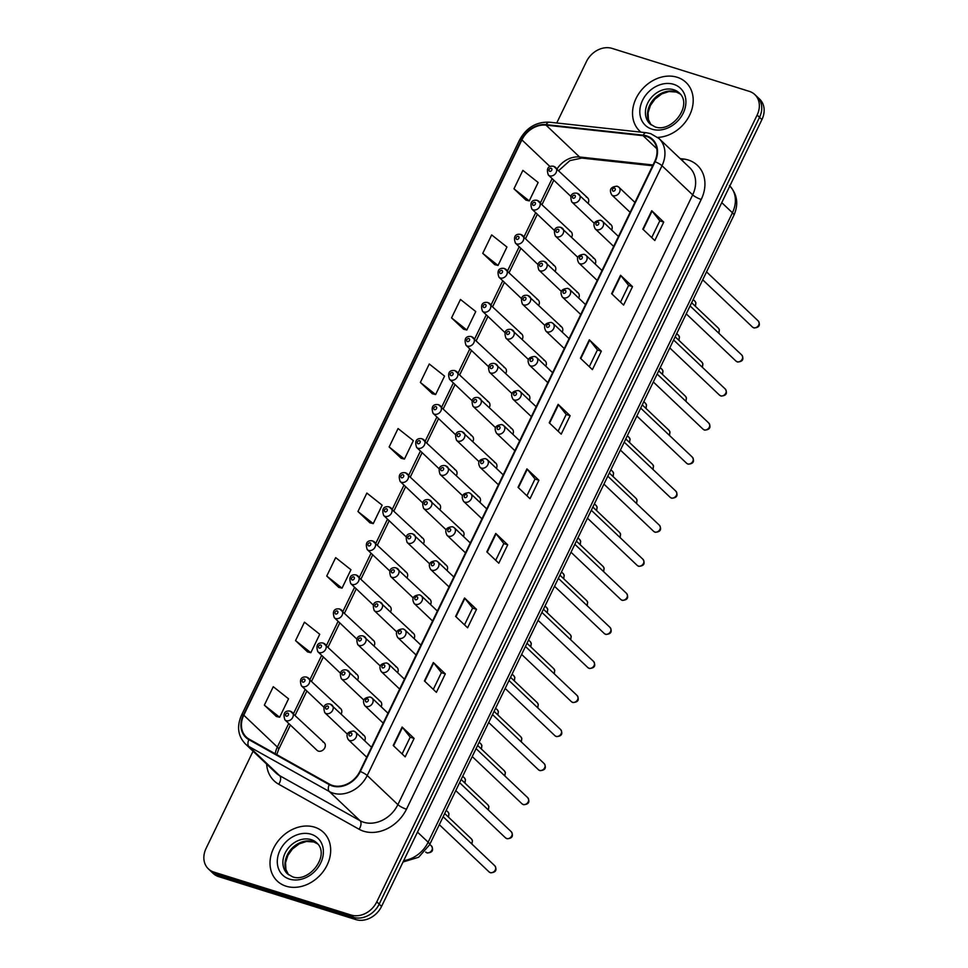 <?xml version="1.0" encoding="UTF-8"?>
<svg xmlns="http://www.w3.org/2000/svg" width="968" height="968" viewBox="0 0 968 968"><rect width="100%" height="100%" fill="white"/><g stroke="black" fill="none" stroke-linecap="round" stroke-linejoin="round"><path stroke-width="1.45" d="M290.787 711.456A5.251 4.235 133.5 0 1 292.179 712.266A5.251 4.235 133.5 0 1 292.251 718.22A5.251 4.235 133.5 0 1 286.334 720.676A5.251 4.235 133.5 0 1 284.943 719.877L317.008 750.309A5.251 4.235 -46.5 0 0 318.387 751.12A5.251 4.235 -46.5 0 0 324.304 748.663A5.251 4.235 -46.5 0 0 324.232 742.71A5.251 4.235 -46.5 0 0 322.84 741.899M571.701 237.087A5.251 4.235 -46.5 0 0 571.156 231.897A5.251 4.235 -46.5 0 0 569.777 231.098M555.233 271.137A5.251 4.235 -46.5 0 0 554.7 265.958A5.251 4.235 -46.5 0 0 553.309 265.147M538.777 305.186A5.251 4.235 -46.5 0 0 538.232 300.007A5.251 4.235 -46.5 0 0 536.853 299.197M522.309 339.248A5.251 4.235 -46.5 0 0 521.776 334.057A5.251 4.235 -46.5 0 0 520.385 333.258M505.853 373.297A5.251 4.235 -46.5 0 0 505.308 368.118A5.251 4.235 -46.5 0 0 503.929 367.308M489.384 407.346A5.251 4.235 -46.5 0 0 488.852 402.168A5.251 4.235 -46.5 0 0 487.461 401.357M472.928 441.408A5.251 4.235 -46.5 0 0 472.384 436.217A5.251 4.235 -46.5 0 0 471.005 435.418M456.46 475.457A5.251 4.235 -46.5 0 0 455.928 470.279A5.251 4.235 -46.5 0 0 454.536 469.468M440.004 509.519A5.251 4.235 -46.5 0 0 439.46 504.328A5.251 4.235 -46.5 0 0 438.081 503.517M423.536 543.568A5.251 4.235 -46.5 0 0 423.004 538.377A5.251 4.235 -46.5 0 0 421.612 537.579M407.08 577.618A5.251 4.235 -46.5 0 0 406.536 572.439A5.251 4.235 -46.5 0 0 405.156 571.628M390.612 611.679A5.251 4.235 -46.5 0 0 390.08 606.488A5.251 4.235 -46.5 0 0 388.688 605.69M374.156 645.729A5.251 4.235 -46.5 0 0 373.612 640.55A5.251 4.235 -46.5 0 0 372.232 639.739M357.688 679.778A5.251 4.235 -46.5 0 0 357.156 674.599A5.251 4.235 -46.5 0 0 355.764 673.788M341.232 713.84A5.251 4.235 -46.5 0 0 340.688 708.649A5.251 4.235 -46.5 0 0 339.308 707.85M588.157 203.026A5.251 4.235 -46.5 0 0 587.624 197.847A5.251 4.235 -46.5 0 0 586.245 197.036M595.151 264.034A5.251 4.235 -46.5 0 0 594.618 258.843A5.251 4.235 -46.5 0 0 593.239 258.045M578.695 298.083A5.251 4.235 -46.5 0 0 578.15 292.905A5.251 4.235 -46.5 0 0 576.771 292.094M562.226 332.133A5.251 4.235 -46.5 0 0 561.694 326.954A5.251 4.235 -46.5 0 0 560.303 326.143M545.77 366.194A5.251 4.235 -46.5 0 0 545.226 361.004A5.251 4.235 -46.5 0 0 543.847 360.205M529.302 400.244A5.251 4.235 -46.5 0 0 528.77 395.065A5.251 4.235 -46.5 0 0 527.379 394.254M512.846 434.293A5.251 4.235 -46.5 0 0 512.302 429.114A5.251 4.235 -46.5 0 0 510.922 428.304M496.378 468.355A5.251 4.235 -46.5 0 0 495.846 463.164A5.251 4.235 -46.5 0 0 494.454 462.365M479.922 502.404A5.251 4.235 -46.5 0 0 479.378 497.225A5.251 4.235 -46.5 0 0 477.998 496.415M463.454 536.466A5.251 4.235 -46.5 0 0 462.922 531.275A5.251 4.235 -46.5 0 0 461.53 530.476M446.998 570.515A5.251 4.235 -46.5 0 0 446.454 565.336A5.251 4.235 -46.5 0 0 445.074 564.525M430.53 604.564A5.251 4.235 -46.5 0 0 429.998 599.386A5.251 4.235 -46.5 0 0 428.606 598.575M414.074 638.626A5.251 4.235 -46.5 0 0 413.53 633.435A5.251 4.235 -46.5 0 0 412.15 632.636M397.606 672.675A5.251 4.235 -46.5 0 0 397.074 667.496A5.251 4.235 -46.5 0 0 395.682 666.686M381.15 706.725A5.251 4.235 -46.5 0 0 380.606 701.546A5.251 4.235 -46.5 0 0 379.226 700.735M364.682 740.786A5.251 4.235 -46.5 0 0 364.149 735.595A5.251 4.235 -46.5 0 0 362.758 734.797M611.619 229.973A5.251 4.235 -46.5 0 0 611.074 224.794A5.251 4.235 -46.5 0 0 609.695 223.983M677.128 77.258A33.578 27.092 -46.5 0 0 639.231 93.001A33.578 27.092 -46.5 0 0 639.751 131.116A33.578 27.092 -46.5 0 0 640.913 132.144A33.578 27.092 -46.5 0 1 639.751 131.116A33.578 27.092 -46.5 0 1 639.231 93.001A33.578 27.092 -46.5 0 1 677.128 77.258A33.578 27.092 -46.5 0 1 685.985 82.413A33.578 27.092 -46.5 0 0 677.128 77.258M314.6 827.18A33.578 27.092 -46.5 0 0 276.715 842.922A33.578 27.092 -46.5 0 0 277.223 881.025A33.578 27.092 -46.5 0 0 286.08 886.192A33.578 27.092 -46.5 0 0 323.977 870.45A33.578 27.092 -46.5 0 0 323.457 832.335A33.578 27.092 -46.5 0 0 314.6 827.18A33.578 27.092 -46.5 0 0 276.715 842.922A33.578 27.092 -46.5 0 0 277.223 881.025A33.578 27.092 -46.5 0 0 286.08 886.192A33.578 27.092 -46.5 0 0 323.977 870.45A33.578 27.092 -46.5 0 0 323.457 832.335A33.578 27.092 -46.5 0 0 314.6 827.18M646.297 136.355A22.385 18.065 133.5 0 1 652.202 139.791A22.385 18.065 133.5 0 1 654.646 161.608L359.866 771.375A22.385 18.065 133.5 0 1 329.556 784.189L249.187 739.189A22.385 18.065 133.5 0 1 246.235 737.023A22.385 18.065 133.5 0 1 243.791 715.195L521.909 139.888A22.385 18.065 133.5 0 1 546.025 125.138L643.055 135.677A22.385 18.065 133.5 0 1 646.297 136.355M646.539 135.859A22.942 18.513 -46.5 0 0 643.212 135.169L546.182 124.63A22.942 18.513 -46.5 0 0 521.462 139.755L243.355 715.062A22.942 18.513 -46.5 0 0 248.873 739.649L329.241 784.649A22.942 18.513 -46.5 0 0 360.314 771.52L655.094 161.753A22.942 18.513 -46.5 0 0 646.539 135.859M253.059 751.216L206.075 848.404A20.981 16.928 -46.5 0 0 208.362 868.865L213.154 873.414A20.981 16.928 -46.5 0 0 218.683 876.633L355.921 919.6L353.526 917.325A20.981 16.928 -46.5 0 0 379.178 904.124L759.529 117.322A20.981 16.928 -46.5 0 0 757.242 96.86A20.981 16.928 -46.5 0 1 759.529 117.322L379.178 904.124A20.981 16.928 -46.5 0 1 353.526 917.325L216.287 874.358L353.526 917.325L351.13 915.05A20.981 16.928 -46.5 0 0 376.782 901.849L757.133 115.047A20.981 16.928 -46.5 0 0 754.846 94.586A20.981 16.928 -46.5 0 0 749.317 91.367L612.078 48.4A20.981 16.928 -46.5 0 0 586.426 61.601L556.745 122.996M210.758 871.139A20.981 16.928 -46.5 0 0 216.287 874.358A20.981 16.928 -46.5 0 1 210.758 871.139M393.214 745.493L405.193 756.867L414.11 738.427L402.131 727.053L393.214 745.493M402.107 753.927L410.202 737.168L402.482 727.428A5.59 1.222 -154.2 0 0 402.131 727.053M410.19 737.205L414.11 738.427M424.42 680.952L436.399 692.326L445.316 673.885L433.337 662.511L424.42 680.952M433.301 689.385L441.408 672.627L433.676 662.886A5.59 1.222 -154.2 0 0 433.337 662.511M441.396 672.663L445.316 673.885M455.613 616.41L467.604 627.784L476.51 609.344L464.531 597.97L455.613 616.41M464.507 624.844L472.614 608.086L464.882 598.345A5.59 1.222 -154.2 0 0 464.531 597.97M472.59 608.122L476.51 609.344M486.819 551.869L498.798 563.243L507.716 544.803L495.737 533.428L486.819 551.869M495.701 560.303L503.808 543.544L496.076 533.804A5.59 1.222 -154.2 0 0 495.737 533.428M503.796 543.58L507.716 544.803M642.825 229.15L654.804 240.536L663.721 222.096L651.742 210.709L642.825 229.15M651.706 237.596L659.813 220.825L652.081 211.084A5.59 1.222 -154.2 0 0 651.742 210.709M659.801 220.861L663.721 222.096M611.619 293.691L623.61 305.077L632.515 286.637L620.536 275.251L611.619 293.691M620.512 302.137L628.619 285.378L620.887 275.626A5.59 1.222 -154.2 0 0 620.536 275.251M628.595 285.403L632.515 286.637M580.425 358.245L592.404 369.619L601.322 351.178L589.331 339.804L580.425 358.245M589.306 366.678L597.413 349.92L589.681 340.167A5.59 1.222 -154.2 0 0 589.331 339.804M597.401 349.944L601.322 351.178M549.219 422.786L561.198 434.16L570.116 415.72L558.137 404.346L549.219 422.786M558.112 431.22L566.207 414.461L558.488 404.721A5.59 1.222 -154.2 0 0 558.137 404.346M566.195 414.486L570.116 415.72M518.025 487.327L530.004 498.701L538.922 480.261L526.931 468.887L518.025 487.327M526.907 495.761L535.014 479.003L527.282 469.262A5.59 1.222 -154.2 0 0 526.931 468.887M534.989 479.039L538.922 480.261M657.744 137.408A33.578 27.092 -46.5 0 0 689.228 115.991A33.578 27.092 -46.5 0 0 685.985 82.413A33.578 27.092 -46.5 0 1 689.228 115.991A33.578 27.092 -46.5 0 1 657.744 137.408M208.362 868.865A20.981 16.928 -46.5 0 0 213.892 872.083L351.13 915.05M326.748 576.057L342.031 588.169L350.948 569.729L335.666 557.616L326.748 576.057L338.764 587.37M295.543 640.61L310.837 652.71L319.743 634.27L304.46 622.17L295.543 640.61L307.57 651.912M264.349 705.152L279.631 717.252L288.549 698.811L273.266 686.711L264.349 705.152L276.364 716.453M420.354 382.433L435.636 394.545L444.554 376.104L429.26 363.992L420.354 382.433L432.369 393.734M451.548 317.891L466.83 330.003L475.748 311.563L460.466 299.451L451.548 317.891L463.575 329.193M482.754 253.35L498.036 265.462L506.954 247.022L491.671 234.909L482.754 253.35L494.769 264.651M513.96 188.808L529.242 200.921L538.148 182.48L522.865 170.368L513.96 188.808L525.975 200.11M357.954 511.515L373.237 523.627L382.142 505.187L366.86 493.075L357.954 511.515L369.97 522.829M389.148 446.974L404.43 459.086L413.348 440.646L398.066 428.534L389.148 446.974L401.163 458.287M404.43 459.086L401.018 458.239M435.636 394.545L432.212 393.698M466.83 330.003L463.418 329.156M498.036 265.462L494.612 264.615M529.242 200.921L525.818 200.073M373.237 523.627L369.812 522.78M342.031 588.169L338.606 587.322M310.837 652.71L307.413 651.875M279.631 717.252L276.207 716.417M355.921 919.6A20.981 16.928 -46.5 0 0 381.574 906.399L761.925 119.596A20.981 16.928 -46.5 0 0 759.638 99.135L754.846 94.586M680.165 158.619L683.13 158.946A34.969 28.217 133.5 0 1 701.231 199.456L406.463 809.224A6.994 1.525 25.8 0 1 397.884 804.638L692.665 194.871A27.975 22.579 -46.5 0 0 689.615 167.585L658.942 138.46A27.975 22.579 133.5 0 1 661.991 165.734A6.994 1.525 -154.2 0 0 655.094 161.753M406.463 809.224A34.969 28.217 133.5 0 1 363.714 831.234A34.969 28.217 133.5 0 1 359.092 829.249L278.724 784.237A34.969 28.217 133.5 0 1 266.648 764.115M363.69 822.243A27.975 22.579 -46.5 0 0 397.884 804.638L367.211 775.513A27.975 22.579 133.5 0 1 329.314 791.521L248.945 746.522A27.975 22.579 133.5 0 1 245.255 743.811L275.928 772.936A27.975 22.579 -46.5 0 0 279.619 775.646L359.987 820.646A27.975 22.579 -46.5 0 0 363.69 822.243M658.942 138.46L650.678 133.632L646.297 132.725A6.994 3.521 96.2 0 0 643.212 135.169M646.297 132.725L549.267 122.186C536.308 121.714 526.41 127.631 519.598 139.924A6.994 1.525 25.8 0 1 521.462 139.755M243.355 715.062A6.994 1.525 -154.2 0 0 241.492 715.231C236.64 726.387 237.898 735.922 245.255 743.811M248.873 739.649A6.994 4.041 119.2 0 0 248.945 746.522L279.619 775.646A6.994 4.041 -60.8 0 1 278.724 784.237M549.267 122.186A6.994 3.521 96.2 0 0 546.182 124.63M329.241 784.649A6.994 4.041 119.2 0 0 329.314 791.521L359.987 820.646A6.994 4.041 -60.8 0 1 359.092 829.249M360.314 771.52A6.994 1.525 25.8 0 1 367.211 775.513L661.991 165.734L692.665 194.871A6.994 1.525 25.8 0 0 701.231 199.456M376.782 901.849L381.574 906.399M757.133 115.047L761.925 119.596M213.892 872.083L218.683 876.633M683.13 158.946A6.994 3.521 -83.8 0 1 682.392 160.736M243.791 715.195L277.344 747.054A22.385 18.065 -46.5 0 0 275.227 753.769M643.055 135.677L656.788 148.709M546.025 125.138L579.578 156.998A22.385 18.065 -46.5 0 0 557.096 168.856M653.013 164.971L579.578 156.998A12.596 6.328 -83.8 0 0 581.744 158.074L569.874 160.615L558.826 170.501M521.909 139.888L550.066 166.629M552.135 178.62L540.471 202.76M535.679 212.67L524.015 236.809M519.211 246.731L507.547 270.871M502.755 280.781L491.091 304.92M486.287 314.842L474.623 338.969M469.831 348.891L458.166 373.031M453.363 382.941L441.698 407.08M436.907 417.002L425.242 441.13M420.439 451.052L408.774 475.191M403.983 485.101L392.318 509.241M387.515 519.163L375.85 543.29M371.059 553.212L359.382 577.351M354.591 587.261L342.926 611.401M338.135 621.323L326.458 645.462M321.666 655.372L310.002 679.512M305.21 689.422L293.534 713.561M288.742 723.483L277.344 747.054A12.596 2.735 25.8 0 1 278.639 749.389L276.763 754.629M518.388 487.666L527.282 469.262M549.582 423.125L558.488 404.721M580.788 358.584L589.681 340.167M611.982 294.042L620.887 275.626M643.188 229.501L652.081 211.084M487.182 552.208L496.076 533.804M455.976 616.749L464.882 598.345M424.783 681.29L433.676 662.886M393.577 745.832L402.482 727.428M403.729 860.576A27.975 22.579 -46.5 0 0 428.146 842.208L732.425 212.766A27.975 22.579 -46.5 0 0 729.848 185.965M721.777 202.663L732.425 212.766A13.988 3.037 25.8 0 1 733.865 215.368L429.574 844.81A13.988 3.037 25.8 0 0 428.146 842.208L417.486 832.105M758.246 320.965C760.582 325.26 759.178 327.595 754.011 327.971L752.463 327.051A4.199 3.388 -46.5 0 0 753.564 327.704A4.199 3.388 -46.5 0 0 758.307 325.732A4.199 3.388 -46.5 0 0 758.246 320.965L706.543 271.875M613.107 195.657A5.251 4.235 133.5 0 1 611.716 194.858C608.908 189.643 610.711 186.751 617.124 186.183L618.939 187.248A5.251 4.235 133.5 0 1 619.024 193.201A5.251 4.235 133.5 0 1 613.107 195.657M614.571 188.094A1.754 1.416 -46.5 0 0 613.095 191.168A1.754 1.416 -46.5 0 0 614.571 188.094M617.56 186.437A5.251 4.235 133.5 0 1 618.939 187.248L634.923 202.421M718.401 332.823A4.199 3.388 -46.5 0 0 718.316 328.079L719.369 329.761L718.873 333.282M577.642 193.552A5.251 4.235 133.5 0 1 579.021 194.35A5.251 4.235 133.5 0 1 579.106 200.316A5.251 4.235 133.5 0 1 573.189 202.772A5.251 4.235 133.5 0 1 571.798 201.961L594.255 223.293M573.177 198.271A1.754 1.416 -46.5 0 0 574.653 195.197A1.754 1.416 -46.5 0 0 573.177 198.271M694.939 305.876A4.199 3.388 -46.5 0 0 694.867 301.133L695.919 302.815L695.423 306.336M554.18 166.605A5.251 4.235 133.5 0 1 555.571 167.403A5.251 4.235 133.5 0 1 555.644 173.357A5.251 4.235 133.5 0 1 549.727 175.825A5.251 4.235 133.5 0 1 548.348 175.014L570.805 196.347M549.715 171.324A1.754 1.416 -46.5 0 0 551.203 168.251A1.754 1.416 -46.5 0 0 549.715 171.324M680.31 94.041A21.32 17.206 -46.5 0 0 675.821 91.73A21.32 17.206 -46.5 0 0 652.287 100.975A21.32 17.206 -46.5 0 0 651.053 124.836M673.716 89.734A21.32 17.206 -46.5 0 0 649.661 99.728A21.32 17.206 -46.5 0 0 649.988 123.928L655.082 126.893C671.78 133.16 693.088 105.101 679.342 93.013A21.32 17.206 -46.5 0 0 673.716 89.734M652.021 129.192A25.519 20.594 -46.5 0 0 683.214 113.135A25.519 20.594 -46.5 0 0 673.704 84.337A25.519 20.594 -46.5 0 0 642.51 100.394A25.519 20.594 -46.5 0 0 652.021 129.192M741.778 355.026C744.126 359.309 742.71 361.645 737.543 362.02L735.995 361.112A4.199 3.388 -46.5 0 0 737.108 361.754A4.199 3.388 -46.5 0 0 741.839 359.781A4.199 3.388 -46.5 0 0 741.778 355.026L690.087 305.936M596.639 229.718A5.251 4.235 133.5 0 1 595.26 228.908C592.452 223.693 594.255 220.801 600.656 220.232L602.483 221.297A5.251 4.235 133.5 0 1 602.556 227.262A5.251 4.235 133.5 0 1 596.639 229.718M598.115 222.144A1.754 1.416 -46.5 0 0 596.627 225.217A1.754 1.416 -46.5 0 0 598.115 222.144M601.092 220.498A5.251 4.235 133.5 0 1 602.483 221.297L618.455 236.47M725.31 389.075C727.658 393.371 726.254 395.706 721.087 396.069L719.539 395.162A4.199 3.388 -46.5 0 0 720.64 395.803A4.199 3.388 -46.5 0 0 725.383 393.843A4.199 3.388 -46.5 0 0 725.31 389.075L673.619 339.986M580.183 263.768A5.251 4.235 133.5 0 1 578.791 262.969C575.984 257.754 577.787 254.862 584.2 254.281L586.015 255.358A5.251 4.235 133.5 0 1 586.1 261.312A5.251 4.235 133.5 0 1 580.183 263.768M581.647 256.205A1.754 1.416 -46.5 0 0 580.171 259.279A1.754 1.416 -46.5 0 0 581.647 256.205M584.636 254.548A5.251 4.235 133.5 0 1 586.015 255.358L601.999 270.52M708.854 423.125C711.202 427.42 709.786 429.756 704.619 430.131L703.07 429.211A4.199 3.388 -46.5 0 0 704.184 429.865A4.199 3.388 -46.5 0 0 708.915 427.892A4.199 3.388 -46.5 0 0 708.854 423.125L657.151 374.035M563.715 297.829A5.251 4.235 133.5 0 1 562.335 297.019C559.528 291.804 561.331 288.912 567.732 288.343L569.559 289.408A5.251 4.235 133.5 0 1 569.632 295.361A5.251 4.235 133.5 0 1 563.715 297.829M565.191 290.255A1.754 1.416 -46.5 0 0 563.703 293.328A1.754 1.416 -46.5 0 0 565.191 290.255M568.168 288.609A5.251 4.235 133.5 0 1 569.559 289.408L585.531 304.581M692.386 457.186C694.734 461.482 693.33 463.805 688.163 464.18L686.615 463.273A4.199 3.388 -46.5 0 0 687.716 463.914A4.199 3.388 -46.5 0 0 692.459 461.954A4.199 3.388 -46.5 0 0 692.386 457.186L640.695 408.097M547.259 331.879A5.251 4.235 133.5 0 1 545.867 331.068C543.06 325.853 544.863 322.961 551.276 322.392L553.091 323.469A5.251 4.235 133.5 0 1 553.176 329.423A5.251 4.235 133.5 0 1 547.259 331.879M548.723 324.304A1.754 1.416 -46.5 0 0 547.247 327.378A1.754 1.416 -46.5 0 0 548.723 324.304M551.712 322.659A5.251 4.235 133.5 0 1 553.091 323.469L569.075 338.631M701.933 366.872A4.199 3.388 -46.5 0 0 701.86 362.129L702.913 363.811L702.417 367.332M561.174 227.601A5.251 4.235 133.5 0 1 562.565 228.412A5.251 4.235 133.5 0 1 562.638 234.365A5.251 4.235 133.5 0 1 556.721 236.821A5.251 4.235 133.5 0 1 555.342 236.023L577.799 257.343M556.709 232.332A1.754 1.416 -46.5 0 0 558.197 229.259A1.754 1.416 -46.5 0 0 556.709 232.332M685.477 400.934A4.199 3.388 -46.5 0 0 685.392 396.178L686.445 397.872L685.949 401.381M544.718 261.65A5.251 4.235 133.5 0 1 546.097 262.461A5.251 4.235 133.5 0 1 546.182 268.414A5.251 4.235 133.5 0 1 540.265 270.871A5.251 4.235 133.5 0 1 538.874 270.072L561.331 291.392M540.253 266.382A1.754 1.416 -46.5 0 0 541.729 263.308A1.754 1.416 -46.5 0 0 540.253 266.382M669.009 434.983A4.199 3.388 -46.5 0 0 668.936 430.24L669.989 431.922L669.493 435.443M528.25 295.712A5.251 4.235 133.5 0 1 529.641 296.51A5.251 4.235 133.5 0 1 529.714 302.476A5.251 4.235 133.5 0 1 523.797 304.932A5.251 4.235 133.5 0 1 522.418 304.121L544.875 325.454M523.785 300.431A1.754 1.416 -46.5 0 0 525.273 297.358A1.754 1.416 -46.5 0 0 523.785 300.431M288.561 874.782L285.911 869.542L285.548 862.73L287.883 855.397L292.409 849.033L299.209 843.866L306.445 841.458L313.826 841.966L317.806 843.987A21.32 17.206 -46.5 0 0 313.293 841.652A21.32 17.206 -46.5 0 0 289.771 850.896A21.32 17.206 -46.5 0 0 288.537 874.757M311.2 839.655A21.32 17.206 -46.5 0 0 287.133 849.65A21.32 17.206 -46.5 0 0 287.46 873.85L292.554 876.814C309.264 883.082 330.56 855.01 316.814 842.934A21.32 17.206 -46.5 0 0 311.2 839.655M289.505 879.113A25.519 20.594 -46.5 0 0 320.686 863.057A25.519 20.594 -46.5 0 0 311.176 834.259A25.519 20.594 -46.5 0 0 279.994 850.315A25.519 20.594 -46.5 0 0 289.505 879.113M675.93 491.236C678.278 495.531 676.862 497.867 671.695 498.23L670.146 497.322A4.199 3.388 -46.5 0 0 671.26 497.963A4.199 3.388 -46.5 0 0 675.991 496.003A4.199 3.388 -46.5 0 0 675.93 491.236L624.227 442.146M530.791 365.928A5.251 4.235 133.5 0 1 529.411 365.13C526.604 359.914 528.407 357.023 534.808 356.442L536.635 357.519A5.251 4.235 133.5 0 1 536.708 363.472A5.251 4.235 133.5 0 1 530.791 365.928M532.267 358.366A1.754 1.416 -46.5 0 0 530.779 361.439A1.754 1.416 -46.5 0 0 532.267 358.366M535.244 356.708A5.251 4.235 133.5 0 1 536.635 357.519L552.607 372.692M659.462 525.297C661.81 529.581 660.406 531.916 655.239 532.291L653.69 531.384A4.199 3.388 -46.5 0 0 654.791 532.025A4.199 3.388 -46.5 0 0 659.535 530.053A4.199 3.388 -46.5 0 0 659.462 525.297L607.771 476.195M514.335 399.99A5.251 4.235 133.5 0 1 512.943 399.179C510.136 393.964 511.939 391.072 518.34 390.503L520.167 391.568A5.251 4.235 133.5 0 1 520.252 397.521A5.251 4.235 133.5 0 1 514.335 399.99M515.799 392.415A1.754 1.416 -46.5 0 0 514.323 395.488A1.754 1.416 -46.5 0 0 515.799 392.415M518.788 390.769A5.251 4.235 133.5 0 1 520.167 391.568L536.151 406.741M643.006 559.347C645.354 563.642 643.938 565.965 638.771 566.341L637.222 565.433A4.199 3.388 -46.5 0 0 638.335 566.074A4.199 3.388 -46.5 0 0 643.067 564.114A4.199 3.388 -46.5 0 0 643.006 559.347L591.303 510.257M497.867 434.039A5.251 4.235 133.5 0 1 496.487 433.228C493.68 428.013 495.483 425.121 501.884 424.553L503.711 425.63A5.251 4.235 133.5 0 1 503.784 431.583A5.251 4.235 133.5 0 1 497.867 434.039M499.343 426.464A1.754 1.416 -46.5 0 0 497.854 429.538A1.754 1.416 -46.5 0 0 499.343 426.464M502.319 424.819A5.251 4.235 133.5 0 1 503.711 425.63L519.683 440.791M652.553 469.032A4.199 3.388 -46.5 0 0 652.468 464.289L653.521 465.971L653.025 469.492M511.794 329.761A5.251 4.235 133.5 0 1 513.173 330.572A5.251 4.235 133.5 0 1 513.258 336.525A5.251 4.235 133.5 0 1 507.341 338.981A5.251 4.235 133.5 0 1 505.949 338.183L528.407 359.503M507.329 334.492A1.754 1.416 -46.5 0 0 508.805 331.419A1.754 1.416 -46.5 0 0 507.329 334.492M636.085 503.094A4.199 3.388 -46.5 0 0 636.012 498.339L637.065 500.032L636.569 503.541M495.326 363.823A5.251 4.235 133.5 0 1 496.717 364.621A5.251 4.235 133.5 0 1 496.79 370.575A5.251 4.235 133.5 0 1 490.873 373.043A5.251 4.235 133.5 0 1 489.493 372.232L511.951 393.553M490.861 368.542A1.754 1.416 -46.5 0 0 492.349 365.468A1.754 1.416 -46.5 0 0 490.861 368.542M619.629 537.143A4.199 3.388 -46.5 0 0 619.544 532.4L620.597 534.082L620.101 537.603M478.87 397.872A5.251 4.235 133.5 0 1 480.249 398.683A5.251 4.235 133.5 0 1 480.334 404.636A5.251 4.235 133.5 0 1 474.405 407.092A5.251 4.235 133.5 0 1 473.025 406.282L495.483 427.614M474.393 402.591A1.754 1.416 -46.5 0 0 475.881 399.518A1.754 1.416 -46.5 0 0 474.393 402.591M626.538 593.396C628.885 597.692 627.482 600.027 622.315 600.39L620.766 599.482A4.199 3.388 -46.5 0 0 621.867 600.136A4.199 3.388 -46.5 0 0 626.611 598.163A4.199 3.388 -46.5 0 0 626.538 593.396L574.847 544.306M481.411 468.089A5.251 4.235 133.5 0 1 480.019 467.29C477.212 462.075 479.015 459.183 485.416 458.614L487.243 459.679A5.251 4.235 133.5 0 1 487.327 465.632A5.251 4.235 133.5 0 1 481.411 468.089M482.875 460.526A1.754 1.416 -46.5 0 0 481.399 463.599A1.754 1.416 -46.5 0 0 482.875 460.526M485.863 458.868A5.251 4.235 133.5 0 1 487.243 459.679L503.215 474.852M610.082 627.458C612.429 631.741 611.014 634.076 605.847 634.451L604.298 633.544A4.199 3.388 -46.5 0 0 605.411 634.185A4.199 3.388 -46.5 0 0 610.142 632.213A4.199 3.388 -46.5 0 0 610.082 627.458L558.379 578.368M464.942 502.15A5.251 4.235 133.5 0 1 463.563 501.339C460.756 496.124 462.559 493.232 468.96 492.664L470.787 493.728A5.251 4.235 133.5 0 1 470.859 499.682A5.251 4.235 133.5 0 1 464.942 502.15M466.419 494.575A1.754 1.416 -46.5 0 0 464.93 497.649A1.754 1.416 -46.5 0 0 466.419 494.575M469.395 492.93A5.251 4.235 133.5 0 1 470.787 493.728L486.759 508.902M593.614 661.507C595.961 665.803 594.558 668.126 589.391 668.501L587.842 667.593A4.199 3.388 -46.5 0 0 588.943 668.235A4.199 3.388 -46.5 0 0 593.686 666.274A4.199 3.388 -46.5 0 0 593.614 661.507L541.923 612.417M448.474 536.199A5.251 4.235 133.5 0 1 447.095 535.389C444.288 530.186 446.091 527.282 452.492 526.713L454.319 527.79A5.251 4.235 133.5 0 1 454.403 533.743A5.251 4.235 133.5 0 1 448.474 536.199M449.951 528.637A1.754 1.416 -46.5 0 0 448.462 531.71A1.754 1.416 -46.5 0 0 449.951 528.637M452.939 526.979A5.251 4.235 133.5 0 1 454.319 527.79L470.291 542.951M577.158 695.556C579.505 699.852 578.09 702.187 572.923 702.55L571.374 701.643A4.199 3.388 -46.5 0 0 572.487 702.296A4.199 3.388 -46.5 0 0 577.218 700.324A4.199 3.388 -46.5 0 0 577.158 695.556L525.455 646.467M432.018 570.249A5.251 4.235 133.5 0 1 430.639 569.45C427.832 564.235 429.635 561.343 436.036 560.774L437.863 561.839A5.251 4.235 133.5 0 1 437.935 567.793A5.251 4.235 133.5 0 1 432.018 570.249M433.495 562.686A1.754 1.416 -46.5 0 0 432.006 565.76A1.754 1.416 -46.5 0 0 433.495 562.686M436.471 561.029A5.251 4.235 133.5 0 1 437.863 561.839L453.835 577.013M560.69 729.618C563.037 733.901 561.634 736.237 556.467 736.612L554.918 735.704A4.199 3.388 -46.5 0 0 556.019 736.345A4.199 3.388 -46.5 0 0 560.762 734.373A4.199 3.388 -46.5 0 0 560.69 729.618L508.999 680.528M415.55 604.31A5.251 4.235 133.5 0 1 414.171 603.5C411.364 598.284 413.167 595.393 419.567 594.824L421.395 595.889A5.251 4.235 133.5 0 1 421.479 601.854A5.251 4.235 133.5 0 1 415.55 604.31M417.026 596.736A1.754 1.416 -46.5 0 0 415.538 599.809A1.754 1.416 -46.5 0 0 417.026 596.736M420.015 595.09A5.251 4.235 133.5 0 1 421.395 595.889L437.367 611.062M603.161 571.193A4.199 3.388 -46.5 0 0 603.088 566.449L604.141 568.143L603.645 571.652M462.401 431.922A5.251 4.235 133.5 0 1 463.793 432.732A5.251 4.235 133.5 0 1 463.866 438.685A5.251 4.235 133.5 0 1 457.949 441.142A5.251 4.235 133.5 0 1 456.569 440.343L479.027 461.663M457.937 436.653A1.754 1.416 -46.5 0 0 459.425 433.579A1.754 1.416 -46.5 0 0 457.937 436.653M586.705 605.254A4.199 3.388 -46.5 0 0 586.62 600.511L587.673 602.193L587.177 605.714M445.945 465.983A5.251 4.235 133.5 0 1 447.325 466.782A5.251 4.235 133.5 0 1 447.41 472.735A5.251 4.235 133.5 0 1 441.481 475.203A5.251 4.235 133.5 0 1 440.101 474.393L462.559 495.725M441.469 470.702A1.754 1.416 -46.5 0 0 442.957 467.629A1.754 1.416 -46.5 0 0 441.469 470.702M570.237 639.303A4.199 3.388 -46.5 0 0 570.164 634.56L571.217 636.242L570.721 639.763M429.477 500.032A5.251 4.235 133.5 0 1 430.869 500.843A5.251 4.235 133.5 0 1 430.941 506.796A5.251 4.235 133.5 0 1 425.025 509.253A5.251 4.235 133.5 0 1 423.645 508.442L446.103 529.774M425.012 504.751A1.754 1.416 -46.5 0 0 426.501 501.678A1.754 1.416 -46.5 0 0 425.012 504.751M553.781 673.365A4.199 3.388 -46.5 0 0 553.696 668.61L554.749 670.304L554.253 673.813M413.021 534.082A5.251 4.235 133.5 0 1 414.401 534.893A5.251 4.235 133.5 0 1 414.486 540.846A5.251 4.235 133.5 0 1 408.556 543.302A5.251 4.235 133.5 0 1 407.177 542.504L429.635 563.824M408.544 538.813A1.754 1.416 -46.5 0 0 410.033 535.74A1.754 1.416 -46.5 0 0 408.544 538.813M537.313 707.414A4.199 3.388 -46.5 0 0 537.24 702.671L538.293 704.353L537.797 707.874M396.553 568.143A5.251 4.235 133.5 0 1 397.945 568.942A5.251 4.235 133.5 0 1 398.017 574.895A5.251 4.235 133.5 0 1 392.101 577.364A5.251 4.235 133.5 0 1 390.721 576.553L413.179 597.885M392.088 572.862A1.754 1.416 -46.5 0 0 393.577 569.789A1.754 1.416 -46.5 0 0 392.088 572.862M544.234 763.667C546.581 767.963 545.165 770.298 539.999 770.661L538.45 769.754A4.199 3.388 -46.5 0 0 539.563 770.395A4.199 3.388 -46.5 0 0 544.294 768.435A4.199 3.388 -46.5 0 0 544.234 763.667L492.531 714.578M399.094 638.36A5.251 4.235 133.5 0 1 397.715 637.561C394.908 632.346 396.711 629.454 403.111 628.873L404.939 629.95A5.251 4.235 133.5 0 1 405.011 635.903A5.251 4.235 133.5 0 1 399.094 638.36M400.57 630.797A1.754 1.416 -46.5 0 0 399.082 633.871A1.754 1.416 -46.5 0 0 400.57 630.797M403.547 629.139A5.251 4.235 133.5 0 1 404.939 629.95L420.911 645.111M527.766 797.717C530.113 802.012 528.697 804.347 523.543 804.723L521.994 803.803A4.199 3.388 -46.5 0 0 523.095 804.456A4.199 3.388 -46.5 0 0 527.838 802.484A4.199 3.388 -46.5 0 0 527.766 797.717L476.075 748.627M382.626 672.421A5.251 4.235 133.5 0 1 381.247 671.61C378.44 666.395 380.243 663.504 386.643 662.935L388.471 664A5.251 4.235 133.5 0 1 388.555 669.953A5.251 4.235 133.5 0 1 382.626 672.421M384.102 664.847A1.754 1.416 -46.5 0 0 382.614 667.92A1.754 1.416 -46.5 0 0 384.102 664.847M387.091 663.189A5.251 4.235 133.5 0 1 388.471 664L404.442 679.173M511.31 831.778C513.657 836.074 512.241 838.397 507.075 838.772L505.526 837.865A4.199 3.388 -46.5 0 0 506.639 838.506A4.199 3.388 -46.5 0 0 511.37 836.534A4.199 3.388 -46.5 0 0 511.31 831.778L459.606 782.688M366.17 706.471A5.251 4.235 133.5 0 1 364.791 705.66C361.984 700.445 363.786 697.553 370.187 696.984L372.014 698.049A5.251 4.235 133.5 0 1 372.087 704.014A5.251 4.235 133.5 0 1 366.17 706.471M367.646 698.896A1.754 1.416 -46.5 0 0 366.158 701.969A1.754 1.416 -46.5 0 0 367.646 698.896M370.623 697.25A5.251 4.235 133.5 0 1 372.014 698.049L387.986 713.222M494.842 865.828C497.189 870.123 495.773 872.458 490.619 872.821L489.07 871.914A4.199 3.388 -46.5 0 0 490.171 872.555A4.199 3.388 -46.5 0 0 494.914 870.595A4.199 3.388 -46.5 0 0 494.842 865.828L443.15 816.738M349.702 740.52A5.251 4.235 133.5 0 1 348.323 739.721C345.516 734.506 347.318 731.614 353.719 731.034L355.546 732.11A5.251 4.235 133.5 0 1 355.631 738.064A5.251 4.235 133.5 0 1 349.702 740.52M351.178 732.957A1.754 1.416 -46.5 0 0 349.69 736.031A1.754 1.416 -46.5 0 0 351.178 732.957M354.167 731.3A5.251 4.235 133.5 0 1 355.546 732.11L371.518 747.272M520.857 741.464A4.199 3.388 -46.5 0 0 520.772 736.721L521.825 738.403L521.328 741.924M380.097 602.193A5.251 4.235 133.5 0 1 381.477 603.004A5.251 4.235 133.5 0 1 381.561 608.957A5.251 4.235 133.5 0 1 375.632 611.413A5.251 4.235 133.5 0 1 374.253 610.602L396.711 631.935M375.62 606.924A1.754 1.416 -46.5 0 0 377.109 603.851A1.754 1.416 -46.5 0 0 375.62 606.924M504.389 775.525A4.199 3.388 -46.5 0 0 504.316 770.77L505.369 772.464L504.873 775.973M363.629 636.242A5.251 4.235 133.5 0 1 365.021 637.053A5.251 4.235 133.5 0 1 365.093 643.006A5.251 4.235 133.5 0 1 359.176 645.462A5.251 4.235 133.5 0 1 357.797 644.664L380.255 665.984M359.164 640.973A1.754 1.416 -46.5 0 0 360.653 637.9A1.754 1.416 -46.5 0 0 359.164 640.973M487.933 809.575A4.199 3.388 -46.5 0 0 487.848 804.832L488.901 806.513L488.404 810.034M347.173 670.304A5.251 4.235 133.5 0 1 348.553 671.102A5.251 4.235 133.5 0 1 348.637 677.068A5.251 4.235 133.5 0 1 342.708 679.524A5.251 4.235 133.5 0 1 341.329 678.713L363.786 700.045M342.696 675.023A1.754 1.416 -46.5 0 0 344.184 671.949A1.754 1.416 -46.5 0 0 342.696 675.023M471.464 843.624A4.199 3.388 -46.5 0 0 471.392 838.881L472.444 840.563L471.948 844.084M330.705 704.353A5.251 4.235 133.5 0 1 332.097 705.164A5.251 4.235 133.5 0 1 332.169 711.117A5.251 4.235 133.5 0 1 326.252 713.573A5.251 4.235 133.5 0 1 324.861 712.775L347.331 734.095M326.24 709.084A1.754 1.416 -46.5 0 0 327.728 706.011A1.754 1.416 -46.5 0 0 326.24 709.084M678.483 339.925A4.199 3.388 -46.5 0 0 678.399 335.182L679.451 336.864L678.955 340.385M537.724 200.654A5.251 4.235 133.5 0 1 539.103 201.465A5.251 4.235 133.5 0 1 539.188 207.418A5.251 4.235 133.5 0 1 533.271 209.874A5.251 4.235 133.5 0 1 531.88 209.064L554.337 230.396M533.259 205.385A1.754 1.416 -46.5 0 0 534.735 202.312A1.754 1.416 -46.5 0 0 533.259 205.385M662.015 373.987A4.199 3.388 -46.5 0 0 661.943 369.231L662.995 370.925L662.499 374.434M521.256 234.704A5.251 4.235 133.5 0 1 522.647 235.514A5.251 4.235 133.5 0 1 522.72 241.468A5.251 4.235 133.5 0 1 516.803 243.924A5.251 4.235 133.5 0 1 515.424 243.125L537.881 264.445M516.791 239.435A1.754 1.416 -46.5 0 0 518.279 236.361A1.754 1.416 -46.5 0 0 516.791 239.435M645.559 408.036A4.199 3.388 -46.5 0 0 645.475 403.293L646.527 404.975L646.031 408.496M504.8 268.765A5.251 4.235 133.5 0 1 506.179 269.564A5.251 4.235 133.5 0 1 506.264 275.529A5.251 4.235 133.5 0 1 500.335 277.985A5.251 4.235 133.5 0 1 498.956 277.175L521.413 298.507M500.323 273.484A1.754 1.416 -46.5 0 0 501.811 270.411A1.754 1.416 -46.5 0 0 500.323 273.484M629.091 442.086A4.199 3.388 -46.5 0 0 629.019 437.342L630.071 439.024L629.575 442.545M488.332 302.815A5.251 4.235 133.5 0 1 489.723 303.625A5.251 4.235 133.5 0 1 489.796 309.578A5.251 4.235 133.5 0 1 483.879 312.035A5.251 4.235 133.5 0 1 482.5 311.236L504.957 332.556M483.867 307.546A1.754 1.416 -46.5 0 0 485.355 304.472A1.754 1.416 -46.5 0 0 483.867 307.546M612.635 476.147A4.199 3.388 -46.5 0 0 612.55 471.392L613.603 473.086L613.107 476.595M471.876 336.864A5.251 4.235 133.5 0 1 473.255 337.675A5.251 4.235 133.5 0 1 473.34 343.628A5.251 4.235 133.5 0 1 467.411 346.096A5.251 4.235 133.5 0 1 466.031 345.286L488.489 366.606M467.399 341.595A1.754 1.416 -46.5 0 0 468.887 338.522A1.754 1.416 -46.5 0 0 467.399 341.595M596.167 510.196A4.199 3.388 -46.5 0 0 596.094 505.453L597.147 507.135L596.651 510.656M455.408 370.925A5.251 4.235 133.5 0 1 456.799 371.724A5.251 4.235 133.5 0 1 456.872 377.689A5.251 4.235 133.5 0 1 450.955 380.146A5.251 4.235 133.5 0 1 449.575 379.335L472.033 400.667M450.943 375.644A1.754 1.416 -46.5 0 0 452.431 372.571A1.754 1.416 -46.5 0 0 450.943 375.644M579.711 544.246A4.199 3.388 -46.5 0 0 579.626 539.503L580.679 541.197L580.183 544.706M438.952 404.975A5.251 4.235 133.5 0 1 440.331 405.786A5.251 4.235 133.5 0 1 440.416 411.739A5.251 4.235 133.5 0 1 434.487 414.195A5.251 4.235 133.5 0 1 433.107 413.396L455.565 434.717M434.475 409.706A1.754 1.416 -46.5 0 0 435.963 406.633A1.754 1.416 -46.5 0 0 434.475 409.706M563.243 578.307A4.199 3.388 -46.5 0 0 563.17 573.552L564.223 575.246L563.727 578.755M422.484 439.036A5.251 4.235 133.5 0 1 423.875 439.835A5.251 4.235 133.5 0 1 423.948 445.788A5.251 4.235 133.5 0 1 418.031 448.257A5.251 4.235 133.5 0 1 416.651 447.446L439.109 468.778M418.019 443.755A1.754 1.416 -46.5 0 0 419.507 440.682A1.754 1.416 -46.5 0 0 418.019 443.755M546.787 612.357A4.199 3.388 -46.5 0 0 546.702 607.614L547.755 609.295L547.259 612.817M406.028 473.086A5.251 4.235 133.5 0 1 407.407 473.896A5.251 4.235 133.5 0 1 407.492 479.85A5.251 4.235 133.5 0 1 401.563 482.306A5.251 4.235 133.5 0 1 400.183 481.495L422.641 502.828M401.551 477.805A1.754 1.416 -46.5 0 0 403.039 474.731A1.754 1.416 -46.5 0 0 401.551 477.805M530.319 646.406A4.199 3.388 -46.5 0 0 530.246 641.663L531.299 643.357L530.803 646.866M389.559 507.135A5.251 4.235 133.5 0 1 390.951 507.946A5.251 4.235 133.5 0 1 391.024 513.899A5.251 4.235 133.5 0 1 385.107 516.355A5.251 4.235 133.5 0 1 383.727 515.557L406.185 536.877M385.095 511.866A1.754 1.416 -46.5 0 0 386.583 508.793A1.754 1.416 -46.5 0 0 385.095 511.866M513.863 680.468A4.199 3.388 -46.5 0 0 513.778 675.725L514.831 677.406L514.335 680.928M373.103 541.197A5.251 4.235 133.5 0 1 374.483 541.995A5.251 4.235 133.5 0 1 374.568 547.948A5.251 4.235 133.5 0 1 368.639 550.417A5.251 4.235 133.5 0 1 367.259 549.606L389.717 570.938M368.626 545.916A1.754 1.416 -46.5 0 0 370.115 542.842A1.754 1.416 -46.5 0 0 368.626 545.916M497.395 714.517A4.199 3.388 -46.5 0 0 497.322 709.774L498.375 711.456L497.879 714.977M356.635 575.246A5.251 4.235 133.5 0 1 358.027 576.057A5.251 4.235 133.5 0 1 358.099 582.01A5.251 4.235 133.5 0 1 352.183 584.466A5.251 4.235 133.5 0 1 350.803 583.656L373.261 604.988M352.171 579.965A1.754 1.416 -46.5 0 0 353.659 576.892A1.754 1.416 -46.5 0 0 352.171 579.965M480.939 748.579A4.199 3.388 -46.5 0 0 480.854 743.823L481.907 745.517L481.411 749.026M340.179 609.295A5.251 4.235 133.5 0 1 341.559 610.106A5.251 4.235 133.5 0 1 341.644 616.059A5.251 4.235 133.5 0 1 335.714 618.516A5.251 4.235 133.5 0 1 334.335 617.717L356.793 639.037M335.702 614.027A1.754 1.416 -46.5 0 0 337.191 610.953A1.754 1.416 -46.5 0 0 335.702 614.027M464.471 782.628A4.199 3.388 -46.5 0 0 464.398 777.885L465.451 779.567L464.955 783.088M323.711 643.357A5.251 4.235 133.5 0 1 325.103 644.156A5.251 4.235 133.5 0 1 325.175 650.109A5.251 4.235 133.5 0 1 319.259 652.577A5.251 4.235 133.5 0 1 317.867 651.766L340.337 673.099M319.246 648.076A1.754 1.416 -46.5 0 0 320.735 645.003A1.754 1.416 -46.5 0 0 319.246 648.076M448.015 816.677A4.199 3.388 -46.5 0 0 447.93 811.934L448.983 813.616L448.486 817.137M307.255 677.406A5.251 4.235 133.5 0 1 308.635 678.217A5.251 4.235 133.5 0 1 308.719 684.17A5.251 4.235 133.5 0 1 302.79 686.627A5.251 4.235 133.5 0 1 301.411 685.816L323.869 707.148M302.778 682.137A1.754 1.416 -46.5 0 0 304.267 679.064A1.754 1.416 -46.5 0 0 302.778 682.137M426.803 852.723A4.199 3.388 -46.5 0 0 431.534 850.751A4.199 3.388 -46.5 0 0 431.474 845.984C433.809 850.279 432.406 852.614 427.239 852.99L425.69 852.07A4.199 3.388 -46.5 0 0 426.803 852.723M286.322 716.187A1.754 1.416 -46.5 0 0 287.811 713.114A1.754 1.416 -46.5 0 0 286.322 716.187M519.598 139.924L241.492 715.231M553.805 180.193L542.128 204.333M537.337 214.255L525.672 238.394M520.881 248.304L509.204 272.444M504.413 282.353L492.748 306.493M487.957 316.415L476.28 340.554M471.489 350.464L459.824 374.604M455.033 384.526L443.356 408.653M438.564 418.575L426.9 442.715M422.108 452.625L410.432 476.764M405.64 486.686L393.976 510.814M389.184 520.736L377.508 544.875M372.716 554.785L361.052 578.924M356.26 588.846L344.584 612.986M339.792 622.896L328.128 647.035M323.336 656.945L311.66 681.085M306.868 691.007L295.204 715.146M290.4 725.056L278.639 749.389M652.638 165.77L581.744 158.074M729.376 185.493C737.326 194.144 738.826 204.103 733.865 215.368M403.039 861.992L418.624 857.249L429.574 844.81M752.463 327.051L702.707 279.812M630.12 212.331L611.716 194.858M718.316 328.079L691.636 302.73M611.074 224.794L577.206 193.285C575.633 192.874 568.373 192.269 571.798 201.961M694.867 301.133L693.173 299.523M587.624 197.847L553.744 166.339C552.183 165.927 544.923 165.322 548.348 175.014M680.335 94.065L676.342 92.045L668.973 91.537L661.737 93.944L654.937 99.111L650.411 105.476L648.076 112.808L648.427 119.621L651.089 124.86M735.995 361.112L686.251 313.862M613.664 246.392L595.26 228.908M719.539 395.162L669.783 347.923M597.196 280.442L578.791 262.969M703.07 429.211L653.327 381.973M580.74 314.491L562.335 297.019M686.615 463.273L636.859 416.022M564.271 348.553L545.867 331.068M701.86 362.129L675.168 336.779M594.618 258.843L560.738 227.335C559.177 226.923 551.917 226.318 555.342 236.023M685.392 396.178L658.7 370.841M578.15 292.905L544.27 261.396C542.709 260.973 535.449 260.368 538.874 270.072M668.936 430.24L642.244 404.89M561.694 326.954L527.814 295.446C526.253 295.034 518.993 294.429 522.418 304.121M670.146 497.322L620.403 450.084M547.815 382.602L529.411 365.13M653.69 531.384L603.935 484.133M531.347 416.651L512.943 399.179M637.222 565.433L587.467 518.183M514.891 450.713L496.487 433.228M652.468 464.289L625.776 438.94M545.226 361.004L511.346 329.495C509.785 329.084 502.525 328.479 505.949 338.183M636.012 498.339L609.32 473.001M528.77 395.065L494.89 363.557C493.329 363.133 486.069 362.54 489.493 372.232M619.544 532.4L592.852 507.05M512.302 429.114L478.422 397.606C476.861 397.195 469.601 396.59 473.025 406.282M620.766 599.482L571.011 552.244M498.423 484.762L480.019 467.29M604.298 633.544L554.543 586.293M481.967 518.824L463.563 501.339M587.842 667.593L538.087 620.355M465.499 552.873L447.095 535.389M571.374 701.643L521.619 654.404M449.043 586.923L430.639 569.45M554.918 735.704L505.163 688.454M432.575 620.984L414.171 603.5M603.088 566.449L576.396 541.1M495.846 463.164L461.966 431.655C460.405 431.244 453.145 430.639 456.569 440.343M586.62 600.511L559.928 575.161M479.378 497.225L445.498 465.717C443.937 465.293 436.677 464.7 440.101 474.393M570.164 634.56L543.471 609.211M462.922 531.275L429.042 499.766C427.481 499.355 420.209 498.75 423.645 508.442M553.696 668.61L527.003 643.272M446.454 565.336L412.574 533.828C411.013 533.404 403.753 532.799 407.177 542.504M537.24 702.671L510.547 677.322M429.998 599.386L396.118 567.877C394.557 567.466 387.285 566.861 390.721 576.553M538.45 769.754L488.695 722.515M416.119 655.034L397.715 637.561M521.994 803.803L472.239 756.565M399.651 689.083L381.247 671.61M505.526 837.865L455.771 790.614M383.195 723.144L364.791 705.66M489.07 871.914L439.315 824.675M366.727 757.194L348.323 739.721M520.772 736.721L494.079 711.371M413.53 633.435L379.65 601.927C378.089 601.515 370.829 600.91 374.253 610.602M504.316 770.77L477.623 745.433M397.074 667.496L363.194 635.988C361.633 635.565 354.361 634.96 357.797 644.664M487.848 804.832L461.155 779.482M380.606 701.546L346.726 670.038C345.165 669.626 337.905 669.021 341.329 678.713M471.392 838.881L444.699 813.531M364.149 735.595L330.269 704.087C328.709 703.675 321.436 703.07 324.861 712.775M678.399 335.182L676.717 333.585M571.156 231.897L537.276 200.388C535.715 199.977 528.455 199.372 531.88 209.064M661.943 369.231L660.249 367.634M554.7 265.958L520.82 234.45C519.259 234.026 511.999 233.421 515.424 243.125M645.475 403.293L643.793 401.684M538.232 300.007L504.352 268.499C502.791 268.088 495.531 267.483 498.956 277.175M629.019 437.342L627.325 435.745M521.776 334.057L487.896 302.548C486.335 302.137 479.075 301.532 482.5 311.236M612.55 471.392L610.869 469.795M505.308 368.118L471.428 336.61C469.867 336.186 462.607 335.594 466.031 345.286M596.094 505.453L594.4 503.844M488.852 402.168L454.972 370.659C453.411 370.248 446.151 369.643 449.575 379.335M579.626 539.503L577.944 537.905M472.384 436.217L438.504 404.709C436.943 404.297 429.683 403.692 433.107 413.396M563.17 573.552L561.476 571.955M455.928 470.279L422.048 438.77C420.487 438.347 413.215 437.754 416.651 447.446M546.702 607.614L545.02 606.004M439.46 504.328L405.58 472.82C404.019 472.408 396.759 471.803 400.183 481.495M530.246 641.663L528.552 640.066M423.004 538.377L389.124 506.869C387.563 506.458 380.291 505.853 383.727 515.557M513.778 675.725L512.096 674.115M406.536 572.439L372.656 540.931C371.095 540.519 363.835 539.914 367.259 549.606M497.322 709.774L495.628 708.177M390.08 606.488L356.2 574.98C354.639 574.568 347.367 573.964 350.803 583.656M480.854 743.823L479.172 742.226M373.612 640.55L339.732 609.041C338.171 608.618 330.911 608.013 334.335 617.717M464.398 777.885L462.704 776.275M357.156 674.599L323.276 643.091C321.715 642.679 314.443 642.074 317.867 651.766M447.93 811.934L446.248 810.337M340.688 708.649L306.808 677.14C305.247 676.729 297.987 676.124 301.411 685.816M431.474 845.984L429.78 844.386M324.232 742.71L290.352 711.202C288.791 710.778 281.519 710.173 284.943 719.877"/></g></svg>
